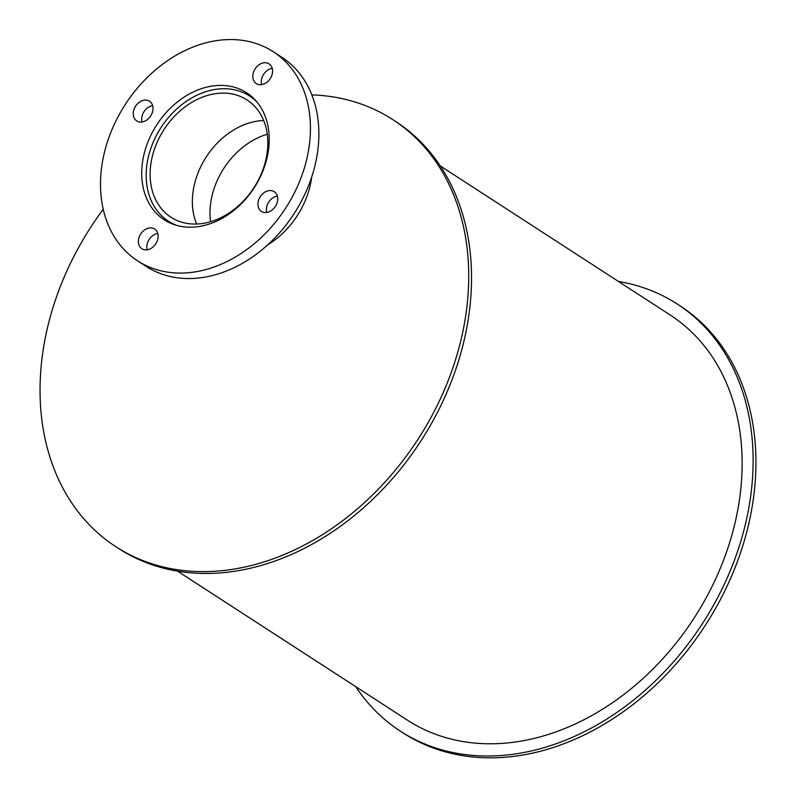 <?xml version="1.0" encoding="UTF-8"?>
<svg xmlns="http://www.w3.org/2000/svg" width="796" height="796" viewBox="0 0 796 796"><rect width="100%" height="100%" fill="white"/><g stroke="black" fill="none" stroke-linecap="round" stroke-linejoin="round"><path stroke-width="1.19" d="M196.552 224.044A69.889 53.541 123 0 1 206.303 156.842A69.889 53.541 123 0 1 263.675 120.514A69.889 53.541 123 0 0 206.303 156.842A69.889 53.541 123 0 0 196.552 224.044M267.794 140.225A69.889 53.541 123 0 1 234.9 208.791A69.889 53.541 123 0 1 170.971 217.238A69.889 53.541 123 0 1 164.066 129.459A69.889 53.541 123 0 1 247.019 99.938A69.889 53.541 123 0 1 267.794 140.225M267.277 134.235A69.889 53.541 -57 0 0 210.552 221.736M177.02 225.497A74.595 57.143 123 0 1 168.414 221.179A74.595 57.143 123 0 1 161.051 127.499A74.595 57.143 123 0 1 249.576 95.998A74.595 57.143 123 0 1 257.028 102.087M269.157 136.415A75.7 57.989 123 0 1 233.526 210.681A75.7 57.989 123 0 1 164.294 219.825A75.7 57.989 123 0 1 156.812 124.763A75.7 57.989 123 0 1 246.661 92.784A75.7 57.989 123 0 1 269.157 136.415M250.72 95.759A75.7 57.989 -57 0 0 244.869 93.341M164.076 217.965A75.7 57.989 -57 0 0 168.672 222.323M153.001 107.987A11.751 8.995 123 0 1 147.479 119.509A11.751 8.995 123 0 1 136.733 120.932A11.751 8.995 123 0 1 135.569 106.176A11.751 8.995 123 0 1 149.509 101.221A11.751 8.995 123 0 1 153.001 107.987M152.643 105.639A11.751 8.995 -57 0 0 142.046 121.987M158.135 235.795A11.751 8.995 123 0 1 152.603 247.327A11.751 8.995 123 0 1 141.867 248.74A11.751 8.995 123 0 1 140.703 233.994A11.751 8.995 123 0 1 154.643 229.029A11.751 8.995 123 0 1 158.135 235.795M157.777 233.457A11.751 8.995 -57 0 0 147.18 249.795M277.714 198.453A11.751 8.995 123 0 1 272.182 209.975A11.751 8.995 123 0 1 261.436 211.398A11.751 8.995 123 0 1 260.282 196.642A11.751 8.995 123 0 1 274.222 191.677A11.751 8.995 123 0 1 277.714 198.453M277.346 196.105A11.751 8.995 -57 0 0 266.76 212.442M272.58 70.635A11.751 8.995 123 0 1 267.048 82.167A11.751 8.995 123 0 1 256.302 83.58A11.751 8.995 123 0 1 255.148 68.834A11.751 8.995 123 0 1 269.088 63.869A11.751 8.995 123 0 1 272.58 70.635M272.212 68.297A11.751 8.995 -57 0 0 261.625 84.635M310.34 123.549A124.644 95.48 123 0 1 251.665 245.845A124.644 95.48 123 0 1 137.668 260.899A124.644 95.48 123 0 1 125.35 104.366A124.644 95.48 123 0 1 273.277 51.72A124.644 95.48 123 0 1 310.34 123.549M273.277 51.72L281.724 57.193A124.644 95.48 123 0 1 318.788 129.032A124.644 95.48 123 0 1 260.113 251.317A124.644 95.48 123 0 1 146.116 266.371L137.668 260.899M618.442 281.456A254.511 194.97 123 0 1 677.257 304.032A254.511 194.97 123 0 1 752.926 450.705A254.511 194.97 123 0 1 633.118 700.41A254.511 194.97 123 0 1 400.348 731.146A254.511 194.97 123 0 1 355.732 686.669M677.257 304.032L680.073 305.853A254.511 194.97 123 0 1 755.742 452.536A254.511 194.97 123 0 1 635.934 702.241A254.511 194.97 123 0 1 403.164 732.977L400.348 731.146M311.694 177.03A75.899 58.138 123 0 1 267.745 244.82M311.823 94.863A254.511 194.97 123 0 1 392.856 119.649A254.511 194.97 123 0 1 468.526 266.322A254.511 194.97 123 0 1 348.718 516.027A254.511 194.97 123 0 1 115.947 546.762A254.511 194.97 123 0 1 103.261 209.258M392.856 119.649L395.672 121.47A254.511 194.97 123 0 1 471.341 268.152A254.511 194.97 123 0 1 351.534 517.858A254.511 194.97 123 0 1 118.763 548.593L115.947 546.762M440.288 165.956L670.162 314.977A241.457 184.971 123 0 1 741.942 454.138A241.457 184.971 123 0 1 628.283 691.037A241.457 184.971 123 0 1 407.452 720.191L177.578 571.17M254.352 99.102L249.576 95.998M173.2 224.273L168.414 221.179"/></g></svg>
